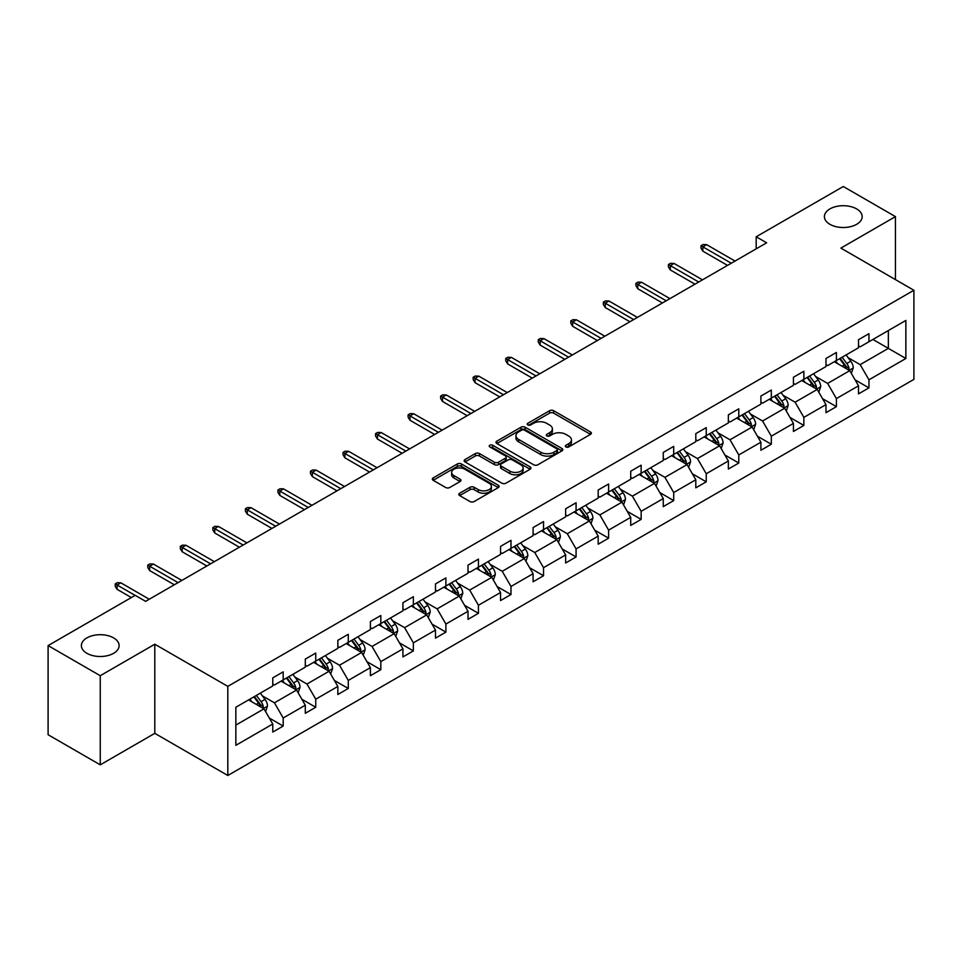 <?xml version="1.0" encoding="UTF-8"?>
<svg xmlns="http://www.w3.org/2000/svg" width="962" height="962" viewBox="0 0 962 962"><rect width="100%" height="100%" fill="white"/><g stroke="black" fill="none" stroke-linecap="round" stroke-linejoin="round"><path stroke-width="1.44" d="M113.6 637.89A18.879 10.895 0 0 0 93.025 635.533A18.879 10.895 0 0 0 81.373 645.598A18.879 10.895 0 0 0 86.905 653.306A18.879 10.895 0 0 0 107.479 655.675A18.879 10.895 0 0 0 119.132 645.598A18.879 10.895 0 0 0 113.6 637.89M856.637 208.91A18.879 10.895 0 0 0 836.062 206.541A18.879 10.895 0 0 0 824.41 216.618A18.879 10.895 0 0 0 829.941 224.326A18.879 10.895 0 0 0 850.516 226.683A18.879 10.895 0 0 0 862.168 216.618A18.879 10.895 0 0 0 856.637 208.91M565.909 446.921A2.032 1.166 0 0 0 568.77 446.921L590.524 434.355A2.898 1.671 0 0 0 591.377 433.177A2.898 1.671 0 0 0 590.524 431.998L553.667 410.714A2.898 1.671 0 0 0 549.579 410.714L527.825 423.28A2.032 1.166 0 0 0 527.224 424.11A2.032 1.166 0 0 0 527.825 424.927A2.032 1.166 0 0 0 530.687 424.927L533.501 423.304A9.271 5.351 0 0 1 546.608 423.304L549.675 425.084A9.271 5.351 0 0 1 552.392 428.86A9.271 5.351 0 0 1 549.675 432.647L546.861 434.271A2.032 1.166 0 0 0 546.272 435.101A2.032 1.166 0 0 0 546.861 435.93A2.032 1.166 0 0 0 549.735 435.93L552.549 434.307A9.271 5.351 0 0 1 565.656 434.307L568.722 436.075A9.271 5.351 0 0 1 571.44 439.862A9.271 5.351 0 0 1 568.722 443.638L565.909 445.262A2.032 1.166 0 0 0 565.319 446.091A2.032 1.166 0 0 0 565.909 446.921L565.909 445.262M459.692 493.229A2.898 1.671 0 0 0 458.838 494.42A2.898 1.671 0 0 0 459.692 495.598L470.033 501.563A2.898 1.671 0 0 0 474.122 501.563L498.292 487.614A2.898 1.671 0 0 0 499.134 486.435A2.898 1.671 0 0 0 498.292 485.257L461.435 463.973A2.898 1.671 0 0 0 457.335 463.973L433.177 477.922A2.898 1.671 0 0 0 432.323 479.1A2.898 1.671 0 0 0 433.177 480.291L445.659 487.493A2.898 1.671 0 0 0 449.759 487.493L460.101 481.529A2.898 1.671 0 0 0 460.942 480.351A2.898 1.671 0 0 0 460.101 479.16L453.908 475.589A7.744 4.473 0 0 1 451.635 472.426A7.744 4.473 0 0 1 456.421 468.29A7.744 4.473 0 0 1 464.862 469.264L489.129 483.273A7.744 4.473 0 0 1 491.39 486.435A7.744 4.473 0 0 1 486.616 490.572A7.744 4.473 0 0 1 478.174 489.598L474.122 487.265A2.898 1.671 0 0 0 470.033 487.265L459.692 493.229L459.692 495.598L470.033 489.67L470.033 487.265M154.798 644.215L100.252 675.709L48.1 645.598L48.1 734.727L100.252 764.838L154.798 733.345L227.814 775.492L227.814 686.375L154.798 644.215L154.798 733.345M895.442 279.605L895.442 216.618L840.884 248.112L913.9 290.259L227.814 686.375M895.442 216.618L843.289 186.508L756.192 236.784L756.192 248.833M48.1 645.598L135.197 595.322L145.623 601.346L766.63 242.809L756.192 236.784M533.706 464.802A2.898 1.671 0 0 0 537.806 464.802L561.964 450.853A2.898 1.671 0 0 0 562.818 449.675A2.898 1.671 0 0 0 561.964 448.484L525.108 427.212A2.898 1.671 0 0 0 521.019 427.212L496.849 441.161A2.898 1.671 0 0 0 496.007 442.34A2.898 1.671 0 0 0 496.849 443.518L533.706 464.802M490.596 447.354A2.032 1.166 0 0 1 492.652 447.643L492.652 445.238L530.122 466.871A2.898 1.671 0 0 1 530.976 468.049A2.898 1.671 0 0 1 530.122 469.24L505.964 483.189A2.898 1.671 0 0 1 501.875 483.189L465.019 461.904L465.019 459.535A2.898 1.671 0 0 0 464.165 460.726A2.898 1.671 0 0 0 465.019 461.904M465.019 459.535L475.348 453.571A2.898 1.671 0 0 1 479.449 453.571L494.396 462.205A2.898 1.671 0 0 0 498.496 462.205L505.351 458.237A2.898 1.671 0 0 0 506.204 457.058A2.898 1.671 0 0 0 505.351 455.88L489.79 446.897A2.032 1.166 0 0 1 489.201 446.067A2.032 1.166 0 0 1 490.452 444.985A2.032 1.166 0 0 1 492.652 445.238M100.252 675.709L100.252 764.838M235.846 707.262L272.763 685.954L272.763 677.885L283.189 671.861L283.189 679.93L305.303 667.159L305.303 659.09L315.74 653.066L315.74 661.134L337.842 648.376L337.842 640.307L348.28 634.283L348.28 642.351L370.394 629.581L370.394 621.512L380.82 615.5L380.82 623.568L402.934 610.798L402.934 602.729L413.359 596.705L413.359 604.773L435.473 592.015L435.473 583.946L445.899 577.921L445.899 585.99L468.013 573.22L468.013 565.151L478.439 559.126L478.439 567.195L500.553 554.437L500.553 546.368L510.99 540.343L510.99 548.412L533.092 535.642L533.092 527.573L543.53 521.56L543.53 529.629L565.644 516.859L565.644 508.79L576.07 502.765L576.07 510.834L598.184 498.075L598.184 490.007L608.609 483.982L608.609 492.051L630.723 479.28L630.723 471.212L641.149 465.187L641.149 473.256L663.263 460.497L663.263 452.429L673.701 446.404L673.701 454.473L695.803 441.702L695.803 433.634L706.24 427.621L706.24 435.69L728.354 422.919L728.354 414.85L738.78 408.826L738.78 416.895L760.894 404.136L760.894 396.067L771.32 390.043L771.32 398.112L793.434 385.341L793.434 377.272L803.859 371.248L803.859 379.317L825.973 366.558L825.973 358.489L836.399 352.465L836.399 360.534L858.513 347.763L858.513 339.694L868.951 333.682L868.951 341.75L905.867 320.43L905.867 358.489L868.951 379.81L868.951 387.878L858.513 393.891L858.513 385.822L836.399 398.593L836.399 406.661L825.973 412.686L825.973 404.617L803.859 417.376L803.859 425.445L793.434 431.469L793.434 423.4L771.32 436.171L771.32 444.24L760.894 450.264L760.894 442.195L738.78 454.954L738.78 463.023L728.354 469.047L728.354 460.978L706.24 473.749L706.24 481.818L695.803 487.83L695.803 479.761L673.701 492.532L673.701 500.601L663.263 506.625L663.263 498.556L641.149 511.315L641.149 519.384L630.723 525.408L630.723 517.34L608.609 530.11L608.609 538.179L598.184 544.203L598.184 536.135L576.07 548.893L576.07 556.962L565.644 562.986L565.644 554.918L543.53 567.688L543.53 575.757L533.092 581.769L533.092 573.701L510.99 586.471L510.99 594.54L500.553 600.565L500.553 592.496L478.439 605.254L478.439 613.323L468.013 619.348L468.013 611.279L445.899 624.049L445.899 632.118L435.473 638.143L435.473 630.074L413.359 642.832L413.359 650.901L402.934 656.926L402.934 648.857L380.82 661.628L380.82 669.696L370.394 675.709L370.394 667.64L348.28 680.411L348.28 688.479L337.842 694.504L337.842 686.435L315.74 699.194L315.74 707.262L305.303 713.287L305.303 705.218L283.189 717.989L283.189 726.057L272.763 732.082L272.763 724.013L235.846 745.322L235.846 707.262M227.814 775.492L913.9 379.389L913.9 290.259M281.108 681.132L296.549 690.043L274.435 702.813L262.361 695.839M274.435 702.813L283.189 717.989M296.549 690.043L305.303 705.218M272.763 684.018L274.435 684.992L283.189 679.93M313.648 662.349L329.088 671.26L306.974 684.018L294.901 677.056M306.974 684.018L315.74 699.194M329.088 671.26L337.842 686.435M305.303 665.235L306.974 666.197L315.74 661.134M346.188 643.554L361.628 652.464L339.514 665.235L327.441 658.261M339.514 665.235L348.28 680.411M361.628 652.464L370.394 667.64M337.842 646.452L339.514 647.414L348.28 642.351M378.727 624.771L394.167 633.681L372.053 646.452L359.98 639.477M372.053 646.452L380.82 661.628M394.167 633.681L402.934 648.857M370.394 627.657L372.053 628.619L380.82 623.568M411.279 605.976L426.707 614.898L404.605 627.657L392.52 620.694M404.605 627.657L413.359 642.832M426.707 614.898L435.473 630.074M402.934 608.874L404.605 609.836L413.359 604.773M443.819 587.193L459.259 596.103L437.145 608.874L425.072 601.899M437.145 608.874L445.899 624.049M459.259 596.103L468.013 611.279M435.473 590.079L437.145 591.053L445.899 585.99M476.358 568.41L491.798 577.32L469.684 590.079L457.611 583.116M469.684 590.079L478.439 605.254M491.798 577.32L500.553 592.496M468.013 571.296L469.684 572.258L478.439 567.195M508.898 549.615L524.338 558.525L502.224 571.296L490.151 564.321M502.224 571.296L510.99 586.471M524.338 558.525L533.092 573.701M500.553 552.513L502.224 553.475L510.99 548.412M541.438 530.832L556.878 539.742L534.764 552.513L522.691 545.538M534.764 552.513L543.53 567.688M556.878 539.742L565.644 554.918M533.092 533.718L534.764 534.68L543.53 529.629M573.989 512.037L589.417 520.959L567.303 533.718L555.23 526.755M567.303 533.718L576.07 548.893M589.417 520.959L598.184 536.135M565.644 514.935L567.303 515.897L576.07 510.834M606.529 493.253L621.957 502.164L599.855 514.935L587.782 507.96M599.855 514.935L608.609 530.11M621.957 502.164L630.723 517.34M598.184 496.139L599.855 497.113L608.609 492.051M639.069 474.47L654.509 483.381L632.395 496.139L620.322 489.177M632.395 496.139L641.149 511.315M654.509 483.381L663.263 498.556M630.723 477.356L632.395 478.318L641.149 473.256M671.608 455.675L687.048 464.586L664.934 477.356L652.861 470.382M664.934 477.356L673.701 492.532M687.048 464.586L695.803 479.761M663.263 458.573L664.934 459.535L673.701 454.473M704.148 436.892L719.588 445.803L697.474 458.573L685.401 451.599M697.474 458.573L706.24 473.749M719.588 445.803L728.354 460.978M695.803 439.778L697.474 440.74L706.24 435.69M736.688 418.097L752.128 427.02L730.014 439.778L717.941 432.816M730.014 439.778L738.78 454.954M752.128 427.02L760.894 442.195M728.354 420.995L730.014 421.957L738.78 416.895M769.239 399.314L784.667 408.225L762.565 420.995L750.48 414.021M762.565 420.995L771.32 436.171M784.667 408.225L793.434 423.4M760.894 402.2L762.565 403.174L771.32 398.112M801.779 380.531L817.219 389.442L795.105 402.2L783.032 395.238M795.105 402.2L803.859 417.376M817.219 389.442L825.973 404.617M793.434 383.417L795.105 384.379L803.859 379.317M834.319 361.736L849.759 370.647L827.645 383.417L815.572 376.443M827.645 383.417L836.399 398.593M849.759 370.647L858.513 385.822M825.973 364.634L827.645 365.596L836.399 360.534M872.907 339.454L888.347 348.376L860.184 364.634L848.111 357.66M860.184 364.634L868.951 379.81M905.867 358.489L888.347 348.376L888.347 330.543L905.867 320.43M858.513 345.839L860.184 346.801L868.951 341.75M235.846 725.095L263.997 708.838L248.569 699.915M263.997 708.838L272.763 724.013M855.074 379.87L868.951 387.878M822.534 398.653L836.399 406.661M789.994 417.436L803.859 425.445M757.455 436.231L771.32 444.24M724.903 455.014L738.78 463.023M692.363 473.809L706.24 481.818M659.824 492.592L673.701 500.601M627.284 511.375L641.149 519.384M594.744 530.17L608.609 538.179M562.193 548.953L576.07 556.962M529.653 567.748L543.53 575.757M497.113 586.531L510.99 594.54M464.574 605.314L478.439 613.323M432.034 624.11L445.899 632.118M399.495 642.893L413.359 650.901M366.943 661.688L380.82 669.696M334.403 680.471L348.28 688.479M301.864 699.254L315.74 707.262M269.324 718.049L283.189 726.057M566.714 447.21L568.722 446.055A9.271 5.351 0 0 0 571.44 442.267L571.44 439.862M552.392 428.86L552.392 431.277A9.271 5.351 0 0 1 549.675 435.052L547.679 436.219M590.488 434.379L553.667 413.131A2.898 1.671 0 0 0 549.579 413.131L528.631 425.216M561.928 450.877L525.108 429.617A2.898 1.671 0 0 0 521.019 429.617L496.897 443.542L496.849 441.161M556.842 450.493A2.032 1.166 0 0 0 557.443 449.675A2.032 1.166 0 0 0 556.842 448.845L524.494 430.158A2.032 1.166 0 0 0 521.632 430.158L518.662 431.878A9.271 5.351 0 0 0 515.945 435.666A9.271 5.351 0 0 0 518.662 439.442L540.776 452.212A9.271 5.351 0 0 0 553.884 452.212L556.842 450.493L556.842 452.91A2.032 1.166 0 0 0 557.443 452.08L557.443 449.675M515.945 435.666L515.945 438.071A9.271 5.351 0 0 0 518.662 441.859L518.662 439.442M556.842 452.91L553.884 454.617A9.271 5.351 0 0 1 540.776 454.617L518.662 441.859M465.055 461.928L475.348 455.976L475.348 453.571M506.204 457.058L506.204 459.463A2.898 1.671 0 0 1 505.351 460.654L498.496 464.61A2.898 1.671 0 0 1 494.396 464.61L479.449 455.976A2.898 1.671 0 0 0 475.348 455.976M492.652 447.643L530.086 469.252M509.908 471.152A7.744 4.473 0 0 0 518.35 472.126A7.744 4.473 0 0 0 523.136 467.989A7.744 4.473 0 0 0 520.863 464.826L512.313 459.896A2.898 1.671 0 0 0 508.213 459.896L501.358 463.852A2.898 1.671 0 0 0 500.505 465.043A2.898 1.671 0 0 0 501.358 466.221L509.908 471.152L509.908 473.569A7.744 4.473 0 0 0 518.35 474.531A7.744 4.473 0 0 0 523.136 470.406L523.136 467.989M500.505 465.043L500.505 467.448A2.898 1.671 0 0 0 501.358 468.626L501.358 466.221M509.908 473.569L501.358 468.626M491.39 486.435L491.39 488.84A7.744 4.473 0 0 1 486.616 492.977A7.744 4.473 0 0 1 478.174 492.003L474.122 489.67A2.898 1.671 0 0 0 470.033 489.67M451.635 472.426L451.635 474.831A7.744 4.473 0 0 0 453.908 477.994L453.908 475.589M460.101 479.16L460.101 481.529L453.908 477.994M498.244 487.638L461.435 466.378A2.898 1.671 0 0 0 457.335 466.378L433.213 480.315M851.346 373.4L853.258 367.857A7.816 4.509 -120 0 0 850.769 361.195L846.079 354.954M837.686 363.684L835.653 360.966M848.604 369.985L849.037 368.193A7.816 4.509 -120 0 0 846.8 363.492L842.123 357.239M840.163 358.369L845.309 365.247A3.98 2.297 60 0 1 846.031 366.462L849.037 368.193M839.61 358.682L844.299 364.935A7.816 4.509 60 0 1 846.247 368.626M731.264 263.227L702.861 246.825L702.861 251.154L700.985 248.148L700.985 245.731L702.861 246.825L706.613 244.649L735.028 261.051M702.861 251.154L727.512 265.392M700.985 245.731L703.066 244.528L706.613 244.649M818.794 392.183L820.718 386.64A7.816 4.509 -120 0 0 818.217 379.99L813.539 373.737M805.134 382.467L803.114 379.762M816.065 388.768L816.497 386.977A7.816 4.509 -120 0 0 814.261 382.275L809.571 376.022M807.611 377.152L812.77 384.03A3.98 2.297 60 0 1 813.491 385.245L816.497 386.977M807.07 377.465L811.76 383.718A7.816 4.509 60 0 1 813.708 387.409M786.255 410.978L788.179 405.435A7.816 4.509 -120 0 0 785.677 398.773L781 392.52M772.594 401.262L770.562 398.545M783.513 407.563L783.958 405.772A7.816 4.509 -120 0 0 781.721 401.07L777.031 394.817M775.071 395.947L780.23 402.825A3.98 2.297 60 0 1 780.952 404.028L783.958 405.772M774.53 396.26L779.208 402.513A7.816 4.509 60 0 1 781.156 406.204M698.725 282.01L670.322 265.608L670.322 269.949L668.434 266.931L668.434 264.526L670.322 265.608L674.073 263.444L702.476 279.846M670.322 269.949L694.973 284.175M668.434 264.526L670.526 263.323L674.073 263.444M666.185 300.793L637.77 284.391L637.77 288.732L635.894 285.726L635.894 283.309L637.77 284.391L641.534 282.227L669.937 298.629M637.77 288.732L662.433 302.97M635.894 283.309L637.986 282.106L641.534 282.227M753.715 429.761L755.639 424.218A7.816 4.509 -120 0 0 753.138 417.568L748.46 411.315M740.055 420.045L738.022 417.328M750.973 426.346L751.418 424.555A7.816 4.509 -120 0 0 749.17 419.853L744.492 413.6M742.532 414.73L747.69 421.609A3.98 2.297 60 0 1 748.412 422.823L751.418 424.555M741.991 415.043L746.668 421.296A7.816 4.509 60 0 1 748.616 424.988M633.645 319.588L605.23 303.186L605.23 307.515L603.354 304.509L603.354 302.104L605.23 303.186L608.982 301.01L637.397 317.424M605.23 307.515L629.894 321.753M603.354 302.104L605.447 300.89L608.982 301.01M721.175 448.545L723.087 443.013A7.816 4.509 -120 0 0 720.598 436.351L715.908 430.098M707.515 438.828L705.483 436.123M718.434 445.141L718.867 443.338A7.816 4.509 -120 0 0 716.63 438.636L711.952 432.383M709.992 433.513L715.151 440.404A3.98 2.297 60 0 1 715.872 441.606L718.867 443.338M709.451 433.838L714.129 440.091A7.816 4.509 60 0 1 716.077 443.783M601.106 338.371L572.691 321.969L572.691 326.31L570.815 323.292L570.815 320.887L572.691 321.969L576.442 319.805L604.857 336.207M572.691 326.31L597.342 340.548M570.815 320.887L572.895 319.685L576.442 319.805M688.636 467.34L690.548 461.796A7.816 4.509 -120 0 0 688.058 455.134L683.369 448.893M674.975 457.623L672.943 454.906M685.894 463.924L686.327 462.133A7.816 4.509 -120 0 0 684.09 457.431L679.412 451.178M677.452 452.308L682.599 459.187A3.98 2.297 60 0 1 683.333 460.401L686.327 462.133M676.899 452.621L681.589 458.874A7.816 4.509 60 0 1 683.537 462.566M568.566 357.167L540.151 340.764L540.151 345.093L538.275 342.087L538.275 339.67L540.151 340.764L543.903 338.588L572.318 354.99M540.151 345.093L564.802 359.331M538.275 339.67L540.355 338.468L543.903 338.588M656.084 486.123L658.008 480.579A7.816 4.509 -120 0 0 655.519 473.929L650.829 467.676M642.436 476.406L640.403 473.701M653.354 482.708L653.787 480.916A7.816 4.509 -120 0 0 651.551 476.214L646.861 469.961M644.913 471.091L650.059 477.97A3.98 2.297 60 0 1 650.781 479.184L653.787 480.916M644.36 471.404L649.049 477.657A7.816 4.509 60 0 1 650.997 481.349M536.014 375.95L507.611 359.547L507.611 363.889L505.735 360.87L505.735 358.465L507.611 359.547L511.363 357.383L539.778 373.785M507.611 363.889L532.263 378.114M505.735 358.465L507.816 357.263L511.363 357.383M623.544 504.918L625.468 499.374A7.816 4.509 -120 0 0 622.967 492.712L618.289 486.459M609.884 495.202L607.864 492.484M620.803 501.503L621.248 499.711A7.816 4.509 -120 0 0 619.011 495.009L614.321 488.756M612.361 489.886L617.52 496.765A3.98 2.297 60 0 1 618.241 497.967L621.248 499.711M611.82 490.199L616.51 496.452A7.816 4.509 60 0 1 618.458 500.144M503.475 394.733L475.06 378.331L475.06 382.672L473.184 379.665L473.184 377.248L475.06 378.331L478.823 376.166L507.227 392.568M475.06 382.672L499.723 396.909M473.184 377.248L475.276 376.046L478.823 376.166M591.005 523.701L592.929 518.157A7.816 4.509 -120 0 0 590.427 511.507L585.75 505.254M577.344 513.985L575.312 511.267M588.263 520.286L588.708 518.494A7.816 4.509 -120 0 0 586.471 513.792L581.782 507.539M579.821 508.67L584.98 515.548A3.98 2.297 60 0 1 585.702 516.762L588.708 518.494M579.28 508.982L583.958 515.235A7.816 4.509 60 0 1 585.906 518.927M470.935 413.528L442.52 397.126L442.52 401.455L440.644 398.448L440.644 396.043L442.52 397.126L446.284 394.949L474.687 411.363M442.52 401.455L467.183 415.692M440.644 396.043L442.736 394.829L446.284 394.949M558.465 542.484L560.377 536.952A7.816 4.509 -120 0 0 557.888 530.29L553.21 524.037M544.805 532.768L542.772 530.062M555.723 539.081L556.156 537.277A7.816 4.509 -120 0 0 553.92 532.575L549.242 526.322M547.282 527.453L552.441 534.343A3.98 2.297 60 0 1 553.162 535.545L556.156 537.277M546.741 527.777L551.418 534.03A7.816 4.509 60 0 1 553.366 537.71M438.395 432.311L409.98 415.909L409.98 420.25L408.104 417.231L408.104 414.826L409.98 415.909L413.732 413.744L442.147 430.146M409.98 420.25L434.644 434.487M408.104 414.826L410.185 413.624L413.732 413.744M525.925 561.279L527.837 555.735A7.816 4.509 -120 0 0 525.348 549.074L520.658 542.833M512.265 551.563L510.233 548.845M523.184 557.864L523.617 556.072A7.816 4.509 -120 0 0 521.38 551.37L516.702 545.117M514.742 546.248L519.889 553.126A3.98 2.297 60 0 1 520.622 554.34L523.617 556.072M514.201 546.56L518.879 552.813A7.816 4.509 60 0 1 520.827 556.505M405.856 451.106L377.441 434.704L377.441 439.033L375.565 436.026L375.565 433.609L377.441 434.704L381.192 432.527L409.608 448.929M377.441 439.033L402.092 453.27M375.565 433.609L377.645 432.407L381.192 432.527M493.386 580.062L495.298 574.518A7.816 4.509 -120 0 0 492.809 567.869L488.119 561.616M479.725 570.346L477.693 567.64M490.644 576.647L491.077 574.855A7.816 4.509 -120 0 0 488.84 570.153L484.163 563.9M482.202 565.031L487.349 571.909A3.98 2.297 60 0 1 488.071 573.124L491.077 574.855M481.649 565.343L486.339 571.596A7.816 4.509 60 0 1 488.287 575.288M373.304 469.889L344.901 453.487L344.901 457.828L343.025 454.81L343.025 452.405L344.901 453.487L348.653 451.322L377.068 467.724M344.901 457.828L369.552 472.053M343.025 452.405L345.105 451.202L348.653 451.322M460.834 598.857L462.758 593.313A7.816 4.509 -120 0 0 460.257 586.652L455.579 580.399M447.174 589.141L445.153 586.423M458.104 595.442L458.537 593.65A7.816 4.509 -120 0 0 456.301 588.948L451.611 582.695M449.663 583.826L454.81 590.704A3.98 2.297 60 0 1 455.531 591.907L458.537 593.65M449.11 584.138L453.799 590.391A7.816 4.509 60 0 1 455.747 594.083M340.764 488.672L312.361 472.27L312.361 476.611L310.473 473.605L310.473 471.188L312.361 472.27L316.113 470.105L344.528 486.507M312.361 476.611L337.013 490.848M310.473 471.188L312.566 469.985L316.113 470.105M428.294 617.64L430.218 612.097A7.816 4.509 -120 0 0 427.717 605.447L423.039 599.194M414.634 607.924L412.602 605.206M425.553 614.225L425.998 612.433A7.816 4.509 -120 0 0 423.761 607.731L419.071 601.478M417.111 602.609L422.27 609.487A3.98 2.297 60 0 1 422.991 610.702L425.998 612.433M416.57 602.921L421.248 609.174A7.816 4.509 60 0 1 423.196 612.866M308.225 507.467L279.81 491.065L279.81 495.394L277.934 492.388L277.934 489.983L279.81 491.065L283.574 488.888L311.977 505.303M279.81 495.394L304.473 509.632M277.934 489.983L280.026 488.768L283.574 488.888M395.755 636.423L397.679 630.892A7.816 4.509 -120 0 0 395.178 624.23L390.5 617.977M382.094 626.707L380.062 624.001M393.013 633.02L393.458 631.216A7.816 4.509 -120 0 0 391.209 626.515L386.532 620.262M384.572 621.392L389.73 628.282A3.98 2.297 60 0 1 390.452 629.485L393.458 631.216M384.03 621.717L388.708 627.958A7.816 4.509 60 0 1 390.656 631.649M275.685 526.25L247.27 509.848L247.27 514.189L245.394 511.171L245.394 508.766L247.27 509.848L251.022 507.683L279.437 524.086M247.27 514.189L271.933 528.427M245.394 508.766L247.487 507.563L251.022 507.683M363.215 655.218L365.127 649.675A7.816 4.509 -120 0 0 362.638 643.013L357.948 636.772M349.555 645.502L347.522 642.784M360.473 651.803L360.906 650.011A7.816 4.509 -120 0 0 358.67 645.31L353.992 639.057M352.032 640.187L357.191 647.065A3.98 2.297 60 0 1 357.912 648.28L360.906 650.011M351.491 640.5L356.168 646.753A7.816 4.509 60 0 1 358.117 650.444M243.145 545.045L214.73 528.643L214.73 532.972L212.855 529.966L212.855 527.549L214.73 528.643L218.482 526.467L246.897 542.869M214.73 532.972L239.382 547.21M212.855 527.549L214.935 526.346L218.482 526.467M330.675 674.001L332.587 668.458A7.816 4.509 -120 0 0 330.098 661.808L325.409 655.555M317.015 664.285L314.983 661.579M327.934 670.586L328.367 668.794A7.816 4.509 -120 0 0 326.13 664.093L321.452 657.84M319.492 658.97L324.639 665.848A3.98 2.297 60 0 1 325.372 667.063L328.367 668.794M318.939 659.283L323.629 665.536A7.816 4.509 60 0 1 325.577 669.227M210.606 563.828L182.191 547.426L182.191 551.767L180.315 548.749L180.315 546.344L182.191 547.426L185.943 545.262L214.358 561.664M182.191 551.767L206.842 565.993M180.315 546.344L182.395 545.141L185.943 545.262M298.124 692.796L300.048 687.253A7.816 4.509 -120 0 0 297.559 680.591L292.869 674.338M284.475 683.08L282.443 680.362M295.394 689.381L295.827 687.589A7.816 4.509 -120 0 0 293.59 682.888L288.901 676.635M286.953 677.765L292.099 684.643A3.98 2.297 60 0 1 292.821 685.846L295.827 687.589M286.399 678.078L291.089 684.331A7.816 4.509 60 0 1 293.037 688.022M178.054 582.611L149.651 566.209L149.651 570.55L147.775 567.544L147.775 565.127L149.651 566.209L153.403 564.045L181.818 580.447M149.651 570.55L174.302 584.788M147.775 565.127L149.856 563.924L153.403 564.045M265.584 711.579L267.508 706.036A7.816 4.509 -120 0 0 265.007 699.386L260.329 693.133M251.924 701.863L249.904 699.146M262.842 708.164L263.287 706.373A7.816 4.509 -120 0 0 261.051 701.671L256.361 695.418M254.401 696.548L259.56 703.426A3.98 2.297 60 0 1 260.281 704.641L263.287 706.373M253.86 696.861L258.55 703.114A7.816 4.509 60 0 1 260.498 706.805M135.089 595.382L117.099 585.004L117.099 589.333L115.224 586.327L115.224 583.922L117.099 585.004L120.863 582.828L149.266 599.242M117.099 589.333L131.337 597.546M115.224 583.922L117.316 582.707L120.863 582.828M568.722 446.055L568.722 443.638M546.861 435.93L546.861 434.271M549.675 435.052L549.675 432.647M527.825 424.927L527.825 423.28M549.579 413.131L549.579 410.714M553.667 413.131L553.667 410.714M590.524 434.355L590.524 431.998M521.019 429.617L521.019 427.212M525.108 429.617L525.108 427.212M561.964 450.853L561.964 448.484M540.776 454.617L540.776 452.212M553.884 454.617L553.884 452.212M479.449 455.976L479.449 453.571M494.396 464.61L494.396 462.205M498.496 464.61L498.496 462.205M505.351 460.654L505.351 458.237M530.122 469.24L530.122 466.871M474.122 489.67L474.122 487.265M478.174 492.003L478.174 489.598M433.177 480.291L433.177 477.922M457.335 466.378L457.335 463.973M461.435 466.378L461.435 463.973M498.292 487.614L498.292 485.257M849.193 370.322L853.21 368.013M846.8 363.492L850.769 361.195M842.075 366.221L844.299 364.935M816.654 389.117L820.67 386.796M814.261 382.275L818.217 379.99M809.535 385.004L811.76 383.718M784.114 407.9L788.118 405.579M781.721 401.07L785.677 398.773M776.995 403.787L779.208 402.513M751.562 426.695L755.579 424.374M749.17 419.853L753.138 417.568M744.444 422.583L746.668 421.296M719.023 445.478L723.039 443.157M716.63 438.636L720.598 436.351M711.904 441.366L714.129 440.091M686.483 464.261L690.5 461.952M684.09 457.431L688.058 455.134M679.364 460.161L681.589 458.874M653.944 483.056L657.96 480.735M651.551 476.214L655.519 473.929M646.825 478.944L649.049 477.657M621.404 501.839L625.42 499.518M619.011 495.009L622.967 492.712M614.285 497.727L616.51 496.452M588.852 520.634L592.869 518.314M586.471 513.792L590.427 511.507M581.745 516.522L583.958 515.235M556.313 539.417L560.329 537.097M553.92 532.575L557.888 530.29M549.194 535.305L551.418 534.03M523.773 558.2L527.789 555.892M521.38 551.37L525.348 549.074M516.654 554.1L518.879 552.813M491.233 576.996L495.25 574.675M488.84 570.153L492.809 567.869M484.114 572.883L486.339 571.596M458.694 595.779L462.71 593.458M456.301 588.948L460.257 586.652M451.575 591.666L453.799 590.391M426.154 614.574L430.158 612.253M423.761 607.731L427.717 605.447M419.035 610.461L421.248 609.174M393.602 633.357L397.619 631.036M391.209 626.515L395.178 624.23M386.483 629.244L388.708 627.958M361.063 652.14L365.079 649.831M358.67 645.31L362.638 643.013M353.944 648.039L356.168 646.753M328.523 670.935L332.539 668.614M326.13 664.093L330.098 661.808M321.404 666.822L323.629 665.536M295.983 689.718L300 687.397M293.59 682.888L297.559 680.591M288.865 685.605L291.089 684.331M263.444 708.513L267.46 706.192M261.051 701.671L265.007 699.386M256.325 704.4L258.55 703.114"/></g></svg>
